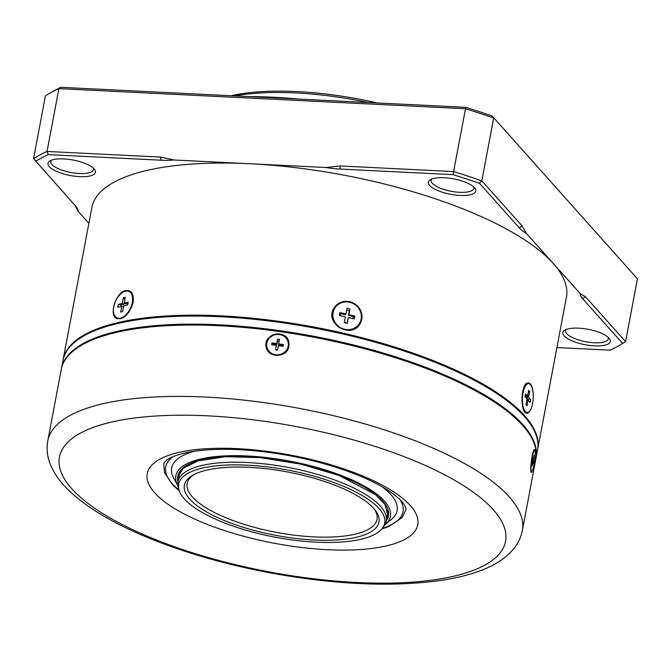 <?xml version="1.0" encoding="UTF-8"?>
<svg xmlns="http://www.w3.org/2000/svg" width="671" height="671" viewBox="0 0 671 671"><rect width="100%" height="100%" fill="white"/><g stroke="black" fill="none" stroke-linecap="round" stroke-linejoin="round"><path stroke-width="1.01" d="M349.985 308.945L346.991 308.257L345.909 314.003L339.92 312.619L339.383 315.496L345.364 316.871L344.282 322.617L347.268 323.305L348.358 317.568L354.338 318.943L354.884 316.075L348.903 314.691L349.985 308.945L349.339 310.757L346.639 310.136M333.11 312.543A14.485 13.596 -148.6 0 1 334.762 308.241A14.485 13.596 -148.6 0 1 354.213 304.173A14.485 13.596 -148.6 0 1 359.505 323.321A14.485 13.596 -148.6 0 1 342.252 328.505A14.485 13.596 -148.6 0 1 333.11 312.543M359.396 323.506A14.485 13.596 -148.6 0 1 359.287 323.682A14.485 13.596 -148.6 0 1 342.034 328.857A14.485 13.596 -148.6 0 1 332.891 312.904A14.485 13.596 -148.6 0 1 334.544 308.593A14.485 13.596 -148.6 0 1 334.653 308.417M352.862 318.599L353.248 316.536L354.884 316.075M344.34 322.298L347.268 323.305M340.264 315.697L340.658 313.634L339.92 312.619M340.658 313.634A239.069 77.853 10.7 0 1 345.473 314.716L345.909 314.003M347.041 322.927L348.358 317.568M353.248 316.536A239.069 77.853 10.7 0 0 348.467 315.404L348.903 314.691M348.467 315.404L349.339 310.757M529.704 391.487L528.689 390.346L527.607 396.091L525.578 393.827L525.032 396.695L527.062 398.96L525.972 404.705L526.987 405.846L528.077 400.101L530.107 402.365L530.644 399.497L528.622 397.224L529.704 391.487L528.371 392.015M523.086 392.778A14.485 5.351 -87.2 0 1 528.555 383.627A14.485 5.351 -87.2 0 1 533.185 398.356A14.485 5.351 -87.2 0 1 527.121 412.564A14.485 5.351 -87.2 0 1 523.086 392.778M526.29 383.837A14.485 5.351 -87.2 0 1 527.431 383.569L528.555 383.627M527.121 412.564L526.005 412.514A14.485 5.351 -87.2 0 1 525.267 412.329M527.708 400.084L527.926 398.935L530.644 399.497M525.2 395.806A239.069 77.853 10.7 0 1 525.359 395.982L527.607 396.091M526.861 400.042L528.077 400.101M527.926 398.935A239.069 77.853 10.7 0 0 526.374 397.115L528.622 397.224M526.374 397.115L526.576 396.041M194.288 451.273A114.707 37.35 10.7 0 0 176.699 459.761A114.707 37.35 10.7 0 0 173.814 478.431L177.849 485.636A109.172 35.546 10.7 0 1 180.625 467.913A109.172 35.546 10.7 0 1 316.536 467.352A109.172 35.546 10.7 0 1 384.902 524.756L391.285 519.522A114.707 37.35 10.7 0 0 382.126 486.769M288.161 342.386A10.87 10.174 167.4 0 1 288.186 342.512A10.87 10.174 167.4 0 1 288.245 346.395A10.87 10.174 167.4 0 1 277.744 355.085A10.87 10.174 167.4 0 1 266.983 347.259A10.87 10.174 167.4 0 1 266.949 347.133M288.195 346.152A10.87 10.174 167.4 0 1 277.685 354.833A10.87 10.174 167.4 0 1 266.924 347.016A10.87 10.174 167.4 0 1 275.303 334.712A10.87 10.174 167.4 0 1 288.127 342.26A10.87 10.174 167.4 0 1 288.195 346.152M275.563 349.885L277.459 350.153L278.306 345.666L283.045 346.345L283.388 344.55L278.641 343.871L279.488 339.383L277.593 339.115L276.746 343.602L272.007 342.931L271.671 344.726L276.41 345.397L275.563 349.885L276.41 345.397M532.724 462.235L531.994 466.102L532.808 458.159L533.185 459.82L534.032 455.332L533.328 460.482L533.697 462.134L532.791 461.858M532.514 459.719L533.185 459.82M532.564 460.373L533.328 460.482M533.697 462.134L533.361 463.929L532.992 462.269M120.688 306.588L120.981 305.053A239.069 77.853 10.7 0 1 124.093 304.307L122.281 303.485L123.363 297.739L124.907 299.593M124.093 304.307L124.328 303.074M127.968 303.46A239.069 77.853 10.7 0 0 126.073 303.862L124.261 303.04L128.211 302.151L127.675 305.02L123.716 305.909L122.634 311.654L120.654 312.099L121.736 306.353L117.786 307.243L118.331 304.374L122.281 303.485M123.363 297.739L125.343 297.295L124.261 303.04M123.481 307.15L121.736 306.353M120.981 305.053L118.331 304.374M129.008 291.508A14.485 8.245 114.5 0 1 130.501 308.115A14.485 8.245 114.5 0 1 116.989 317.886A14.485 8.245 114.5 0 1 113.726 306.781A14.485 8.245 114.5 0 1 129.008 291.508L129.906 291.927A14.485 8.245 114.5 0 1 133.135 296.305M121.065 318.633A14.485 8.245 114.5 0 1 117.895 318.297L116.989 317.886M47.767 440.889L61.246 369.545A241.485 78.641 10.7 0 1 80.797 345.674A241.485 78.641 10.7 0 1 219.274 325.737A241.485 78.641 10.7 0 1 526.332 429.859A241.485 78.641 10.7 0 1 535.819 459.216L522.34 530.56C520.931 537.614 517.869 543.913 513.172 549.474C506.269 557.45 497.052 563.833 485.527 568.631C472.98 573.957 458.016 577.899 440.637 580.465C392.258 587.167 335.945 584.735 271.696 573.168C221.212 563.732 176.179 550.279 136.599 532.799C107.1 519.673 84.361 505.406 68.392 490.006C59.174 481.157 52.799 471.646 49.285 461.472C47.037 454.703 46.534 447.842 47.767 440.889A241.485 78.641 10.7 0 1 205.796 397.081A241.485 78.641 10.7 0 1 522.34 530.56M535.106 455.282C535.416 451.692 535.282 449.788 534.686 449.562C532.321 448.505 529.436 472.954 531.424 472.518L532.43 470.564M288.924 346.345L288.857 342.185C286.458 328.186 262.478 333.781 266.236 347.251C268.023 358.473 287.431 357.836 288.924 346.345M531.617 471.805A11.592 1.527 -81.9 0 1 531.231 472.35M534.435 449.637A11.592 1.527 -81.9 0 1 534.67 450.3M266.244 347.293A11.592 10.853 167.4 0 1 272.971 334.938A11.592 10.853 167.4 0 1 288.865 342.227M533.923 464.768A10.87 1.426 -81.9 0 1 531.558 471.805A10.87 1.426 -81.9 0 1 531.667 460.843A10.87 1.426 -81.9 0 1 534.611 450.283A10.87 1.426 -81.9 0 1 533.923 464.768M282.206 346.219L282.399 345.221L283.388 344.55M278.641 343.871L278.834 344.701A239.069 77.853 10.7 0 1 282.399 345.221M273.189 344.944L273.374 343.938A239.069 77.853 10.7 0 1 276.93 344.433L277.576 341.044L279.136 341.262M277.517 349.843L275.957 349.616M81.057 345.523A240.998 78.482 10.7 0 1 81.317 345.364A240.998 78.482 10.7 0 1 313.189 336.817A240.998 78.482 10.7 0 1 525.963 429.381A240.998 78.482 10.7 0 1 526.148 429.616M61.338 369.1A241.485 78.641 10.7 0 1 61.422 368.647A241.485 78.641 10.7 0 1 313.307 336.213A241.485 78.641 10.7 0 1 535.986 458.318A241.485 78.641 10.7 0 1 535.903 458.771M61.422 368.647L62.948 360.57A241.485 78.641 10.7 0 1 82.491 336.699A241.485 78.641 10.7 0 1 220.969 316.762A241.485 78.641 10.7 0 1 528.027 420.885A241.485 78.641 10.7 0 1 537.513 450.241L535.986 458.318M273.374 343.938L272.007 342.931M276.93 344.433L276.746 343.602M277.576 341.044L277.593 339.115M387.57 510.321A106.01 34.523 10.7 0 1 387.528 514.38L386.253 521.115A106.01 34.523 10.7 0 1 383.871 526.307L382.369 528.287A104.886 34.154 10.7 0 1 262.797 534.611A104.886 34.154 10.7 0 1 178.922 489.838A104.886 34.154 10.7 0 1 288.002 470.111A104.886 34.154 10.7 0 1 382.369 528.287M178.922 489.838L178.243 487.448A106.01 34.523 10.7 0 1 177.916 481.744L179.191 475.018A106.01 34.523 10.7 0 1 180.633 471.227M177.916 481.744A106.01 34.523 10.7 0 1 247.289 462.512A106.01 34.523 10.7 0 1 386.253 521.115M263.854 532.875A99.006 32.242 10.7 0 1 192.392 475.504A99.006 32.242 10.7 0 1 287.649 471.99A99.006 32.242 10.7 0 1 375.055 510.019A99.006 32.242 10.7 0 1 263.854 532.875M374.074 508.811A96.59 31.453 10.7 0 1 377.001 519.362A96.59 31.453 10.7 0 1 264.718 529.922A96.59 31.453 10.7 0 1 187.175 483.497A96.59 31.453 10.7 0 1 193.751 474.733M377.127 102.957A156.964 51.113 -169.3 0 0 376.867 102.898A156.964 51.113 -169.3 0 0 231.009 95.735M368.228 102.52A159.379 51.902 -169.3 0 0 234.825 95.919M82.751 336.548A240.998 78.482 10.7 0 1 83.011 336.389A240.998 78.482 10.7 0 1 314.884 327.842A240.998 78.482 10.7 0 1 527.658 420.407A240.998 78.482 10.7 0 1 527.842 420.642M63.032 360.126A241.485 78.641 10.7 0 1 63.116 359.673A241.485 78.641 10.7 0 1 315.001 327.238A241.485 78.641 10.7 0 1 537.689 449.344A241.485 78.641 10.7 0 1 537.597 449.796M340.331 169.075L453.076 174.653L453.579 171.566L339.962 165.947L340.331 169.075A45.88 14.938 10.7 0 1 325.905 167.515L339.962 165.947M492.178 116.016L637.45 278.817L492.178 116.016A323.59 105.372 -169.3 0 0 465.791 107.343L453.579 171.566A326.005 106.161 10.7 0 1 481.82 180.843L521.996 225.783L526.391 233.416L553.273 263.485A241.485 78.641 10.7 0 1 566.425 297.236L537.689 449.344M453.076 174.653A323.59 105.372 10.7 0 1 479.455 183.317L481.82 180.843L493.688 118.029A326.005 106.161 -169.3 0 0 465.448 108.744L58.905 88.639A326.005 106.161 -169.3 0 0 47.49 94.586A326.005 106.161 -169.3 0 0 45.418 95.852L33.55 158.675L75.546 205.963A45.88 14.938 10.7 0 1 76.242 206.802A45.88 14.938 10.7 0 1 78.121 211.248L75.32 205.712M479.455 183.317L519.329 227.914A45.88 14.938 10.7 0 0 526.391 233.416M530.291 410.14A15.215 5.62 -87.2 0 1 526.844 413.269M528.337 382.898A15.215 5.62 -87.2 0 1 531.474 386.345M533.143 393.902C532.975 389.205 532.095 385.892 530.509 383.963L528.538 382.898C520.486 381.556 519.874 413.873 527.037 413.286C528.53 413.294 529.855 411.776 531.013 408.74M608.186 337.328A21.732 7.079 10.7 0 1 608.362 338.813A21.732 7.079 10.7 0 1 585.691 341.732A21.732 7.079 10.7 0 1 565.645 330.744A21.732 7.079 10.7 0 1 566.358 329.419M473.676 186.89A21.732 7.079 10.7 0 1 473.852 188.375A21.732 7.079 10.7 0 1 451.18 191.294A21.732 7.079 10.7 0 1 431.143 180.306A21.732 7.079 10.7 0 1 431.847 178.981M93.311 168.077A21.732 7.079 10.7 0 1 93.487 169.562A21.732 7.079 10.7 0 1 70.816 172.481A21.732 7.079 10.7 0 1 50.77 161.493A21.732 7.079 10.7 0 1 51.482 160.168M334.083 307.964A15.215 14.276 -148.6 0 1 352.191 302.579A15.215 14.276 -148.6 0 1 361.77 319.321A15.215 14.276 -148.6 0 1 360.151 323.648M349.801 301.648C343.032 300.457 337.781 302.571 334.066 307.989C323.657 323.263 351.436 339.769 360.042 323.825L361.77 319.321C362.558 310.497 358.566 304.609 349.801 301.648M116.897 318.633A15.215 8.656 114.5 0 1 113.625 307.05A15.215 8.656 114.5 0 1 129.511 290.954M125.67 290.56C115.831 292.086 108.652 315.89 116.746 318.566C123.917 319.505 129.369 314.204 133.093 302.671C133.999 296.666 132.757 292.741 129.36 290.879L125.67 290.56M63.116 359.673L91.852 207.565A241.485 78.641 10.7 0 1 249.88 163.749A241.485 78.641 10.7 0 1 553.273 263.485L580.155 293.554L585.406 296.699L582.738 298.83A45.88 14.938 10.7 0 1 580.155 293.554M582.738 298.83L622.613 343.426L625.582 341.64L585.406 296.699M622.613 343.426A323.59 105.372 10.7 0 1 620.91 344.466A323.59 105.372 10.7 0 1 610.014 350.17L556.922 347.544M637.45 278.817L625.582 341.64A326.005 106.161 10.7 0 1 623.51 342.906L620.91 344.466M578.654 328.161A24.148 7.867 10.7 0 1 609.36 338.57A24.148 7.867 10.7 0 1 585.12 344.751A24.148 7.867 10.7 0 1 564.806 330.157A24.148 7.867 10.7 0 1 578.654 328.161M33.55 158.675A326.005 106.161 10.7 0 1 47.037 151.453L160.654 157.073L173.864 159.992A45.88 14.938 10.7 0 1 161.023 160.201L48.27 154.632L47.037 151.453L58.905 88.639L60.986 87.322A323.59 105.372 -169.3 0 0 50.09 93.026L47.49 94.586M173.864 159.992L325.905 167.515M88.882 223.284L78.121 211.248M35.672 161.376A323.59 105.372 10.7 0 1 48.27 154.632M63.779 158.91A24.148 7.867 10.7 0 1 94.485 169.318A24.148 7.867 10.7 0 1 70.245 175.5A24.148 7.867 10.7 0 1 49.931 160.906A24.148 7.867 10.7 0 1 63.779 158.91M444.143 177.723A24.148 7.867 10.7 0 1 474.85 188.132A24.148 7.867 10.7 0 1 450.61 194.313A24.148 7.867 10.7 0 1 430.296 179.719A24.148 7.867 10.7 0 1 444.143 177.723M298.369 99.065A214.921 69.985 -169.3 0 0 248.756 96.607M60.986 87.322L465.791 107.343M406.03 508.148A123.154 40.109 10.7 0 1 405.812 509.935L406.072 508.593L404.487 504.886C402.684 501.925 398.926 498.276 393.214 493.923C379.392 483.774 359.06 474.498 332.22 466.102C301.455 456.834 270.43 451.357 239.161 449.671C214.594 448.589 195.06 450.073 180.549 454.116C174.074 456.028 169.503 457.983 166.861 459.987L164.034 462.856L163.783 464.206A123.154 40.109 10.7 0 1 164.236 462.462M177.966 481.493A107.217 34.917 10.7 0 1 182.462 468.417A107.217 34.917 10.7 0 1 310.128 466.311A107.217 34.917 10.7 0 1 386.303 520.864M178.981 490.048A120.746 39.321 10.7 0 1 171.038 458.201A120.746 39.321 10.7 0 1 172.741 456.808M400.176 499.778A120.746 39.321 10.7 0 1 382.235 528.454M208.01 415.861A226.999 73.919 10.7 0 1 502.218 549.876A226.999 73.919 10.7 0 1 137.303 531.826A226.999 73.919 10.7 0 1 208.01 415.861M237.333 448.656A137.647 44.823 10.7 0 1 415.743 529.922A137.647 44.823 10.7 0 1 194.456 518.977A137.647 44.823 10.7 0 1 237.333 448.656M521.996 225.783L519.329 227.914M160.654 157.073L161.023 160.201M178.687 477.668L178.872 475.42L183.275 468.241L197.97 460.91L225.406 456.716L260.516 457.656L301.313 464.231L339.367 475.58L375.718 494.812L384.911 504.374L387.687 514.833L387.024 517.031M405.812 509.935L402.08 517.584L388.87 526.509L381.782 529.008M179.199 490.727L173.261 485.569L164.479 472.703L163.783 464.206M534.611 450.283L533.973 450.199M531.558 471.805L531.029 471.73M81.317 345.364L80.797 345.674M525.963 429.381L526.332 429.859M83.011 336.389L82.491 336.699M527.658 420.407L528.027 420.885"/></g></svg>
